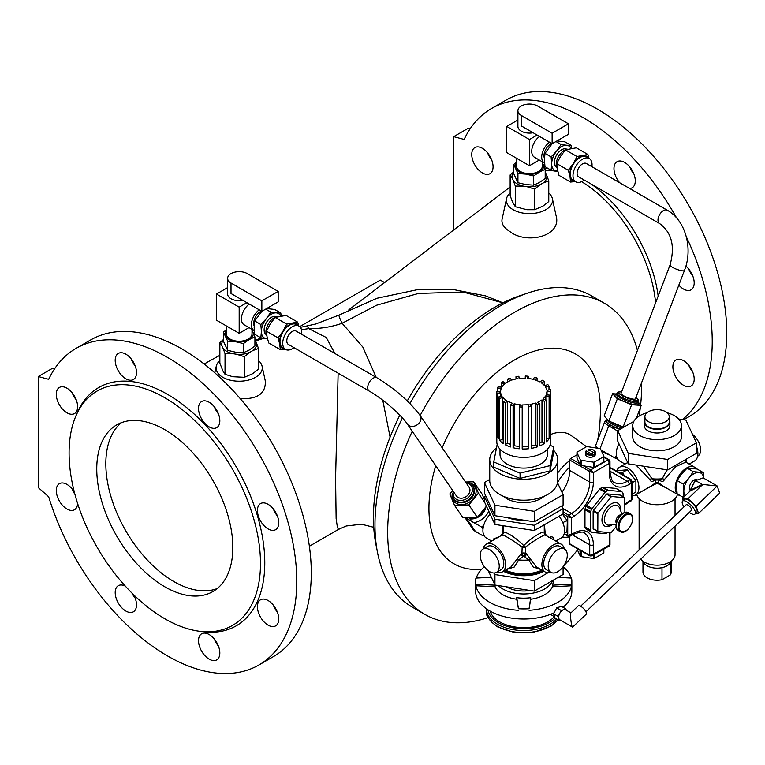 <?xml version="1.0" encoding="UTF-8"?>
<svg xmlns="http://www.w3.org/2000/svg" width="765" height="765" viewBox="0 0 765 765"><rect width="100%" height="100%" fill="white"/><g stroke="black" fill="none" stroke-linecap="round" stroke-linejoin="round"><path stroke-width="1.15" d="M629.853 167.009A15.071 8.702 -120 0 0 633.917 174.057M487.63 152.923A15.071 8.702 -120 0 0 491.694 159.971M688.758 365.249A15.071 8.702 -120 0 0 692.832 372.297M683.642 419.765L688.892 416.734A182.806 105.541 -120 0 0 688.892 205.651A182.806 105.541 -120 0 0 506.086 100.11L491.57 108.487A182.806 105.541 -120 0 0 464.135 139.45L453.712 136.658L453.712 229.949M470.159 128.797L468.218 128.281L453.712 136.658M688.758 269.05A15.071 8.702 -120 0 0 692.832 276.098M619.631 182.711A15.071 8.702 60 0 1 617.097 161.673A15.071 8.702 60 0 1 628.706 165.709A15.071 8.702 60 0 1 635.285 180.875A15.071 8.702 60 0 1 632.167 187.779A15.071 8.702 60 0 1 629.624 188.477M482.409 172.947A15.071 8.702 60 0 1 472.56 159.665A15.071 8.702 60 0 1 474.864 147.588A15.071 8.702 60 0 1 489.944 156.29A15.071 8.702 60 0 1 489.944 173.693A15.071 8.702 60 0 1 482.409 172.947M683.537 385.273A15.071 8.702 60 0 1 673.697 371.991A15.071 8.702 60 0 1 676.002 359.913A15.071 8.702 60 0 1 691.072 368.615A15.071 8.702 60 0 1 691.072 386.019A15.071 8.702 60 0 1 683.537 385.273M682.409 419.574A182.806 105.541 -120 0 0 686.339 236.854M676.604 217.958A182.806 105.541 -120 0 0 491.57 108.487M658.177 296.074A107.76 62.214 -120 0 0 591.144 184.04M548.036 168.434A107.76 62.214 -120 0 0 544.919 168.606M685.889 266.115A15.071 8.702 60 0 1 693.779 279.254A15.071 8.702 60 0 1 691.072 289.82A15.071 8.702 60 0 1 683.537 289.065A15.071 8.702 60 0 1 678.842 285.096M690.661 272.981A135.338 78.135 -120 0 0 690.106 270.858M633.028 171.991A135.338 78.135 -120 0 0 631.469 170.452M593.659 450.155A4.934 2.85 180 0 1 593.908 450.289A4.934 2.85 180 0 1 595.352 452.297L595.352 454.4A4.934 2.85 180 0 1 594.692 455.816A4.934 2.85 180 0 1 586.918 456.409A4.934 2.85 180 0 1 585.474 454.4L585.474 452.297A4.934 2.85 180 0 1 586.133 450.881L592.875 454.773A4.934 2.85 180 0 1 585.474 452.297M592.875 454.773L592.875 456.342A4.934 2.85 -0 0 0 594.692 455.299L592.406 453.98A4.294 2.477 -0 0 1 587.377 453.53A4.294 2.477 -0 0 1 586.602 450.623M587.941 451.398L588.419 449.581L594.214 452.928A4.294 2.477 -0 0 0 593.449 450.021A4.294 2.477 -0 0 0 588.419 449.581M595.352 452.297A4.934 2.85 180 0 1 594.692 453.722L594.692 455.299M594.692 453.722L594.214 452.928M258.493 360.573A23.093 13.33 180 0 1 262.089 366.215A23.093 13.33 180 0 1 239.177 381.209A23.093 13.33 180 0 1 216.266 366.215A23.093 13.33 180 0 1 219.861 360.573M376.782 548.457A171.905 99.249 -60 0 1 399.789 415.156M407.286 400.917A171.905 99.249 -60 0 1 523.327 294.63M510.14 192.981A23.093 13.33 0 0 0 506.545 198.623A23.093 13.33 0 0 0 513.124 209.715A23.093 13.33 0 0 0 539.602 212.259A23.093 13.33 0 0 0 552.368 198.623A23.093 13.33 0 0 0 548.773 192.981M557.886 171.695A107.76 62.214 -120 0 0 545.196 170.251M655.586 302.883A107.76 62.214 -120 0 0 581.572 181.659M506.545 198.623L502.089 219.096C501.314 223.217 503.389 227.033 508.323 230.523L510.045 231.661C526.856 244.752 562.046 236.165 556.107 215.807L552.368 198.623M334.936 353.526L326.272 337.48L308.687 328.606L301.477 329.734M263.925 338.293L255.51 340.884M219.861 355.371L209.648 360.87L219.861 355.314M502.911 302.844L462.997 292.01L418.436 293.444L376.533 305.235L342.098 323.26C331.417 327.018 320.277 328.797 308.687 328.606A21.812 3.433 -101.4 0 0 306.421 326.062L315.706 324.006L339.144 315.037A21.812 1.951 59.9 0 0 342.098 323.26L362.782 346.985L376.198 377.346M373.731 527.305L361.539 524.226L346.21 525.995L338.484 529.418L337.384 527.219L336.131 518.603L335.586 478.268L338.14 373.148M240.267 398.651C257.576 399.368 265.924 393.468 265.302 380.97L262.089 366.215M382.777 400.229L390.093 437.111M275.62 529.676A15.071 8.702 -120 0 0 275.62 512.273A15.071 8.702 -120 0 0 260.549 503.571A15.071 8.702 -120 0 0 260.549 520.975A15.071 8.702 -120 0 0 275.62 529.676L275.62 529.676M219.832 420.74A15.071 8.702 -120 0 0 213.253 405.574A15.071 8.702 -120 0 0 201.635 401.529A15.071 8.702 -120 0 0 201.635 418.943A15.071 8.702 -120 0 0 216.705 427.645A15.071 8.702 -120 0 0 219.832 420.74M133.397 362.132A15.071 8.702 -120 0 0 118.317 353.43A15.071 8.702 -120 0 0 118.317 370.834A15.071 8.702 -120 0 0 133.397 379.545A15.071 8.702 -120 0 0 133.397 362.132M66.947 388.19A15.071 8.702 -120 0 0 59.412 387.444A15.071 8.702 -120 0 0 59.412 404.848A15.071 8.702 -120 0 0 74.482 413.559A15.071 8.702 -120 0 0 76.796 401.472A15.071 8.702 -120 0 0 66.947 388.19M74.339 492.105A15.071 8.702 -120 0 0 66.947 484.398A15.071 8.702 -120 0 0 59.412 483.652A15.071 8.702 -120 0 0 59.412 501.056A15.071 8.702 -120 0 0 74.482 509.758A15.071 8.702 -120 0 0 77.59 503.427M125.364 586.162A15.071 8.702 -120 0 0 118.317 585.684A15.071 8.702 -120 0 0 115.199 592.588A15.071 8.702 -120 0 0 121.778 607.754A15.071 8.702 -120 0 0 133.397 611.79A15.071 8.702 -120 0 0 133.531 594.635M201.635 651.187A15.071 8.702 -120 0 0 216.705 659.899A15.071 8.702 -120 0 0 216.705 642.485A15.071 8.702 -120 0 0 201.635 633.783A15.071 8.702 -120 0 0 201.635 651.187M268.085 625.139A15.071 8.702 -120 0 0 275.62 625.885A15.071 8.702 -120 0 0 275.62 608.471A15.071 8.702 -120 0 0 260.549 599.77A15.071 8.702 -120 0 0 258.235 611.847A15.071 8.702 -120 0 0 268.085 625.139M198.938 631.182L202.218 631.632A137.566 79.426 -120 0 0 264.786 562.82A137.566 79.426 -120 0 0 185.159 406.397A137.566 79.426 -120 0 0 76.643 414.123L75.391 417.193A135.338 78.135 -120 0 0 97.117 547.3A135.338 78.135 -120 0 0 198.938 631.182A135.338 78.135 -120 0 0 260.492 563.489A135.338 78.135 -120 0 0 182.156 409.591A135.338 78.135 -120 0 0 75.391 417.193M48.683 496.801A182.806 105.541 -120 0 0 258.914 664.976A182.806 105.541 -120 0 0 258.914 453.894A182.806 105.541 -120 0 0 76.108 348.352A182.806 105.541 -120 0 0 48.683 379.316L38.25 376.523L38.25 487.544L48.683 496.801M258.914 664.976L273.43 656.6A182.806 105.541 -120 0 0 273.43 445.517A182.806 105.541 -120 0 0 90.624 339.966L76.108 348.352M54.707 368.663L52.766 368.137L38.25 376.523M277.37 515.964A15.071 8.702 60 0 1 273.306 508.907M218.465 413.922A15.071 8.702 60 0 1 214.391 406.875M135.147 365.823A15.071 8.702 60 0 1 131.083 358.775M76.242 399.837A15.071 8.702 60 0 1 72.168 392.789M74.894 494.228A15.071 8.702 60 0 1 72.168 488.988M135.147 598.077A15.071 8.702 60 0 1 131.972 593.095M218.465 646.176A15.071 8.702 60 0 1 216.151 642.81A15.071 8.702 60 0 1 214.391 639.129M277.37 612.163A15.071 8.702 60 0 1 273.306 605.115M232.828 547.51A96.218 55.549 -120 0 0 190.829 450.69A96.218 55.549 -120 0 0 116.682 424.91A96.218 55.549 -120 0 0 116.682 536.007A96.218 55.549 -120 0 0 212.899 591.555A96.218 55.549 -120 0 0 232.828 547.51M384.613 282.572L380.329 280.095L299.727 326.636M550.676 434.482A48.549 28.028 -60 0 1 571.235 435.562L586.535 446.722M481.644 569.256A121.233 69.988 -60 0 1 435.763 465.703M442.199 447.812A121.233 69.988 -60 0 1 537.967 350.141A121.233 69.988 -60 0 1 600.382 408.089A170.327 170.327 0 0 1 597.714 440.085M412.259 431.259A179.603 103.696 120 0 0 387.673 532.172A179.603 103.696 120 0 0 424.871 614.391A179.603 103.696 120 0 0 488.127 617.575M563.834 565.67A179.603 103.696 120 0 0 577.46 550.054M639.138 416.064A179.603 103.696 120 0 0 640.276 407.898M640.63 404.781A179.603 103.696 120 0 0 641.634 382.577M637.427 350.427A179.603 103.696 120 0 0 604.465 303.313A179.603 103.696 120 0 0 420.138 415.5A7.698 6.053 145.7 0 1 418.264 423.953A7.698 6.053 145.7 0 1 409.026 425.636A7.698 6.053 145.7 0 1 407.41 424.154L456.409 495.94A7.698 6.053 -34.3 0 0 466.181 496.6A7.698 6.053 -34.3 0 0 469.117 487.267L420.119 415.472C409.571 401.52 395.199 388.964 377.002 377.814A7.698 4.447 120 0 0 371.073 379.87A7.698 4.447 120 0 0 367.716 387.616A7.698 4.447 120 0 0 368.414 390.303A7.698 4.447 120 0 0 369.304 391.145L288.395 344.432A7.698 4.447 -60 0 1 286.799 340.903A7.698 4.447 -60 0 1 290.155 333.157A7.698 4.447 -60 0 1 296.093 331.092L377.002 377.814M402.409 417.948A179.603 103.696 120 0 0 374.974 524.838A179.603 103.696 120 0 0 412.172 607.056L424.871 614.391M604.465 303.313L591.766 295.978A179.603 103.696 120 0 0 409.964 403.547M569.772 460.52A44.896 25.924 120 0 0 557.733 472.866M577.078 173.311A7.698 4.447 -60 0 1 580.434 165.565A7.698 4.447 -60 0 1 586.363 163.509L667.281 210.222A7.698 4.447 120 0 0 658.694 216.533A7.698 4.447 120 0 0 657.986 220.033A7.698 4.447 120 0 0 659.583 223.552L578.675 176.839A7.698 4.447 -60 0 1 577.078 173.311M621.065 393.315A7.698 1.683 20.9 0 0 627.654 397.628A7.698 1.683 20.9 0 0 635.447 398.804L684.446 270.428A7.698 1.683 -159.1 0 1 679.97 270.332A7.698 1.683 -159.1 0 1 672.511 267.329A7.698 1.683 -159.1 0 1 670.064 264.939L621.065 393.315M482.983 549.05L487.525 546.43A13.474 7.774 60 0 1 500.989 554.204A13.474 7.774 60 0 1 500.989 569.762L496.456 572.373A13.474 7.774 60 0 1 486.071 568.768A13.474 7.774 60 0 1 480.2 555.208A13.474 7.774 60 0 1 482.983 549.05A13.474 7.774 60 0 1 496.456 556.824A13.474 7.774 60 0 1 496.456 572.373M483.174 548.935A16.036 9.257 60 0 1 486.234 544.202A16.036 9.257 60 0 1 498.598 548.505A16.036 9.257 60 0 1 505.598 564.637A16.036 9.257 60 0 1 502.27 571.981A16.036 9.257 60 0 1 496.638 572.268M551.02 572.373L546.487 569.762A13.474 7.774 -60 0 1 544.967 557.36A13.474 7.774 -60 0 1 559.951 546.43L564.494 549.05A13.474 7.774 -60 0 1 564.494 564.599A13.474 7.774 -60 0 1 551.02 572.373A13.474 7.774 -60 0 1 549.509 559.97A13.474 7.774 -60 0 1 564.494 549.05M550.838 572.268A16.036 9.257 -60 0 1 545.206 571.981A16.036 9.257 -60 0 1 541.993 562.772A16.036 9.257 -60 0 1 549.614 547.759A16.036 9.257 -60 0 1 561.233 544.202A16.036 9.257 -60 0 1 564.302 548.935M491.666 541.075L486.234 537.938A16.036 9.257 -60 0 1 483.011 528.864A16.036 9.257 -60 0 1 483.872 524.8A16.036 9.257 -60 0 1 490.174 514.195M540.903 569.495L533.205 567.008L528.825 559.942A29.51 17.031 180 0 1 518.641 559.942L514.271 567.018L506.573 569.495M542.031 570.145A29.51 17.031 180 0 1 505.445 570.145M559.072 516.222A16.036 9.257 60 0 1 564.56 530.594A16.036 9.257 60 0 1 561.233 537.938L555.811 541.075M544.441 524.666L545.235 533.884L547.004 535.988M548.868 537.728C551.364 536.313 552.923 536.619 553.535 538.646L553.487 539.736M502.27 571.981L511.068 566.903L521.07 553.774A2.563 1.482 -120 0 0 522.868 556.614A26.938 15.558 -0 0 0 524.608 556.614A2.563 1.482 120 0 0 526.406 553.774L536.399 566.903L545.206 571.981M521.07 553.774L521.94 553.267L522.141 547.214C513.162 540.147 499.191 532.086 502.242 535.72M486.234 544.202L502.299 534.936L503.207 533.798C500.759 528.347 515.562 536.887 523.738 545.646C531.885 536.915 546.717 528.347 544.259 533.798L545.177 534.936L561.233 544.202M545.235 535.72C548.276 532.096 534.257 540.186 525.326 547.214L525.536 553.267L526.406 553.774M493.989 539.736L493.941 538.646L498.005 537.413M500.473 535.988L502.242 533.884L502.777 525.66M531.073 560.076A2.563 1.52 -11.8 0 0 528.825 559.942L523.738 556.117A2.563 1.482 -120 0 1 521.94 553.267A2.563 1.052 180 0 1 525.536 553.267A2.563 1.482 120 0 1 523.738 556.117L518.641 559.942A2.563 1.52 11.8 0 0 516.404 560.076M522.141 547.214L525.326 547.214A2.563 1.176 -136.6 0 0 523.738 545.646A2.563 1.176 136.6 0 0 522.141 547.214M544.852 534.697A2.563 1.176 136.6 0 1 545.235 533.884L544.288 533.807M503.188 533.807L502.242 533.884A2.563 1.176 -136.6 0 1 502.624 534.697M493.941 538.646A2.563 1.807 177.7 0 1 494.592 539.382M552.885 539.382A2.563 1.807 -177.7 0 1 553.535 538.646M544.03 571.302A30.791 17.777 180 0 1 503.447 571.302M542.94 570.68A30.791 17.777 180 0 1 504.527 570.68M697.651 456.217L697.833 456.112A13.474 7.774 -120 0 0 700.625 449.944A13.474 7.774 -120 0 0 692.507 434.386M632.712 425.589L632.712 436.748A24.375 14.076 -0 0 0 639.846 446.693A24.375 14.076 -0 0 0 666.411 449.744A24.375 14.076 -0 0 0 681.462 436.748L681.462 425.589A24.375 14.076 180 0 1 657.087 439.665A24.375 14.076 180 0 1 632.712 425.589A24.375 14.076 180 0 1 639.846 415.644A24.375 14.076 180 0 1 646.932 412.804M633.831 421.362L617.738 430.657L628.275 453.377L667.625 459.469L696.427 442.83L685.889 420.119L678.612 418.991M617.738 430.657L617.738 441.137L628.275 463.848L667.625 469.94L696.427 453.31L696.427 442.83M667.625 469.94L667.625 459.469M628.275 463.848L628.275 453.377M669.27 419.612A12.833 7.411 180 0 1 669.91 421.926A12.833 7.411 180 0 1 657.087 429.328A12.833 7.411 180 0 1 644.254 421.926A12.833 7.411 180 0 1 644.895 419.612M644.895 416.686L644.895 421.926A12.183 7.038 -0 0 0 657.087 428.964A12.183 7.038 -0 0 0 669.27 421.926L669.27 416.686A12.183 7.038 -0 0 0 661.744 410.183A12.183 7.038 -0 0 0 648.462 411.713A12.183 7.038 -0 0 0 644.895 416.686A12.183 7.038 -0 0 0 657.087 423.724A12.183 7.038 -0 0 0 669.27 416.686M667.243 412.804A24.375 14.076 180 0 1 681.462 425.589M669.91 421.926L669.91 425.589A12.833 7.411 180 0 1 657.087 433A12.833 7.411 180 0 1 644.254 425.589L644.254 421.926M640.754 559.11A17.958 10.366 -0 0 0 640.821 559.196L644.302 563.489A14.114 8.147 -0 0 0 662.002 567.668L662.002 579.717L670.312 574.917L670.312 562.935M662.002 567.668A14.114 8.147 -0 0 0 667.061 565.794A14.114 8.147 -0 0 0 669.863 563.489L673.343 559.196A17.958 10.366 -0 0 0 675.046 554.797L675.046 526.138M640.821 559.196A17.958 10.366 -0 0 0 669.786 562.122A17.958 10.366 -0 0 0 673.343 559.196M642.973 561.845L642.973 572.077A14.114 8.147 -0 0 0 662.002 579.717M670.312 574.917A14.114 8.147 -0 0 0 671.192 572.077L671.192 561.845M620.119 429.28A12.833 2.802 -159.1 0 1 613.941 427.042C612.841 427.654 613.616 428.716 616.284 430.217L617.738 431.058M600.946 449.906L609.887 455.07L604.12 452.775A12.833 2.802 -159.1 0 0 609.103 454.639M609.887 455.07L615.242 458.168L616.361 455.242A16.036 9.257 120 0 0 617.212 458.311L615.242 458.168M636.356 418.187L641.223 405.421L631.651 404.704L617.336 398.842L612.602 393.707L616.676 394.013M624.087 426.994L623.169 426.927L631.651 404.704M638.259 402.208L641.223 405.421M623.169 426.927L608.854 421.066L604.12 415.93L612.602 393.707M608.854 421.066L617.336 398.842M563.088 566.75L563.088 574.496L534.286 591.125L494.936 585.043L488.309 570.776M548.008 572.727L534.286 580.654L534.286 591.125M534.286 580.654L494.936 574.563L494.936 585.043M494.936 574.563L494.209 573.004M563.011 607.286A48.109 27.779 180 0 0 571.847 591.249L571.847 581.132A48.109 27.779 -0 0 0 571.551 578.072L558.077 577.384M570.853 612.966C569.696 615.318 572.038 629.021 572.574 627.157L586.143 614.276A5.776 2.113 -133.9 0 0 583.666 608.653A5.776 2.113 -133.9 0 0 578.139 605.957L570.853 612.966M570.939 612.88L565.631 609.81A5.776 3.337 120 0 0 563.566 609.724A5.776 3.337 120 0 0 559.693 613.444A5.776 3.337 120 0 0 558.871 618.541A5.776 3.337 120 0 0 559.856 619.813L572.574 627.157M566.31 610.202L565.87 608.93L561.338 606.32L556.719 607.888L553.592 613.769L555.074 618.072L559.617 620.692L560.726 620.31M565.87 608.93L561.252 610.508L558.125 616.38L559.617 620.692M558.125 616.38L553.592 613.769M561.252 610.508L556.719 607.888M585.942 611.799L691.474 510.341A3.844 1.406 -133.9 0 0 689.82 506.593A3.844 1.406 -133.9 0 0 686.138 504.795L580.606 606.253M685.077 495.902A14.114 8.147 -60 0 1 683.843 491.053L683.279 484.082L688.835 478.202L693.262 471.67L703.236 472.56L697.106 469.022L687.123 468.123L681.577 474.004L677.149 480.535L676.585 486.865L677.149 493.846L683.279 497.384L683.843 491.053A14.114 8.147 -60 0 1 688.835 478.202A14.114 8.147 -60 0 1 698.808 472.435A14.114 8.147 -60 0 1 703.733 478.211M703.236 472.56L703.781 478.24M687.123 468.123L693.262 471.67M677.149 480.535L683.279 484.082M702.232 484.408L695.423 480.477L690.212 490.269L702.232 484.408L717.178 485.976L696.093 506.248L698.569 513.43L719.664 493.148L717.178 485.976L703.121 477.857L694.85 480.908L690.212 490.269A1.281 0.536 -116 0 1 690.231 490.948L689.523 491.627L690.212 490.269A6.225 3.595 -60 0 1 690.996 483.031A6.225 3.595 -60 0 1 696.934 479.904L696.991 479.942M689.332 512.397A8.979 3.28 -133.9 0 0 695.031 514.042A8.979 3.28 -133.9 0 0 695.156 511.23A8.979 3.28 -133.9 0 0 688.997 503.294A8.979 3.28 -133.9 0 0 682.581 501.094A8.979 3.28 -133.9 0 0 684.006 506.851M695.031 514.042L696.752 512.387A8.979 3.28 -133.9 0 0 696.877 509.576A8.979 3.28 -133.9 0 0 690.719 501.639A8.979 3.28 -133.9 0 0 684.302 499.44L682.581 501.094M702.557 484.656L688.051 498.732L696.093 506.248M689.523 491.627L682.485 498.398L688.051 498.732M683.212 500.492L682.485 498.398M698.569 513.43L695.844 513.258M490.183 611.149A33.995 19.632 -0 0 0 518.785 627.424A33.995 19.632 -0 0 0 554.3 616.6M491.34 577.288L475.926 578.072A48.109 27.779 -0 0 0 475.629 581.132L475.629 591.249A48.109 27.779 180 0 0 502.691 616.217A48.109 27.779 180 0 0 553.43 613.1L554.635 616.791L550.408 614.362M475.629 581.132A48.109 27.779 -0 0 0 475.926 584.202L495.07 585.177A29.51 17.031 180 0 1 495.022 585.053M475.926 584.202L475.926 585.78L495.07 586.745A29.51 17.031 -0 0 0 516.748 599.253L518.421 608.739A48.109 27.779 -0 0 0 529.055 608.739L530.728 597.685A29.51 17.031 180 0 1 516.748 597.685L518.421 608.739M495.07 585.177L495.07 586.745M553.248 580.176L553.248 581.132A29.51 17.031 180 0 1 552.406 585.177L571.551 584.202A48.109 27.779 -0 0 0 571.847 581.132M552.406 585.177L552.406 586.745L571.551 585.78L571.551 584.202M516.748 597.685L516.748 599.253M529.055 608.739L530.728 599.253A29.51 17.031 -0 0 0 552.406 586.745M530.728 597.685L530.728 599.253M498.283 585.56A29.51 17.031 -0 0 0 528.376 593.774A29.51 17.031 -0 0 0 552.569 580.568M530.26 590.504A24.375 14.076 180 0 1 506.344 586.803M571.159 578.044A48.109 27.779 -0 0 0 563.097 566.731M529.055 610.307A48.109 27.779 -0 0 0 571.551 585.78M475.926 585.78A48.109 27.779 -0 0 0 518.421 610.307M484.379 566.731A48.109 27.779 -0 0 0 476.308 578.044M582.452 551.575L581.18 551.383L581.18 556.614A1.281 0.736 180 0 1 580.272 556.098L577.011 549.069A1.281 0.736 180 0 1 576.963 548.878A1.281 0.736 180 0 1 577.011 548.687M580.272 556.098L579.927 550.121M580.272 550.857A1.281 0.736 -0 0 0 581.18 551.383M603.815 552.454A1.281 0.736 180 0 1 603.853 552.646A1.281 0.736 180 0 1 603.48 553.162L594.577 558.307A1.281 0.736 180 0 1 593.334 558.498L581.18 556.614M581.18 460.253L581.18 465.493L593.334 467.367L593.334 462.137A1.281 0.736 -0 0 0 594.577 461.945L603.48 456.801A1.281 0.736 -0 0 0 603.853 456.275A1.281 0.736 -0 0 0 603.815 456.083L600.554 449.065A1.281 0.736 -0 0 0 599.645 448.539L587.482 446.655A1.281 0.736 -0 0 0 586.248 446.846L577.346 451.991A1.281 0.736 -0 0 0 576.963 452.517A1.281 0.736 -0 0 0 577.011 452.708L580.272 459.727A1.281 0.736 -0 0 0 581.18 460.253L593.334 462.137M581.18 465.493A1.281 0.736 180 0 1 580.272 464.967L580.272 459.727M577.011 452.708L577.011 457.939L580.272 464.967M594.577 461.945L594.577 467.176L603.48 462.041L603.48 456.801M594.577 467.176A1.281 0.736 180 0 1 593.334 467.367M603.815 461.324A1.281 0.736 180 0 1 603.853 461.515A1.281 0.736 180 0 1 603.48 462.041M564.274 533.368L566.961 531.818L567.276 522.61L566.961 520.324L562.849 522.696M566.961 520.324L562.524 514.223M624.603 475.801L624.02 475.065A12.833 7.411 -120 0 0 620.3 472.923L619.717 472.98M617.106 471.47L618.665 470.571L627.281 469.796L622.481 472.569L624.02 475.065M620.3 472.923L622.481 472.569M631.986 494.276L635.897 492.01L635.897 480.525L627.281 469.796M631.986 482.782L635.897 480.525M624.881 512.54L624.747 497.709L611.503 496.504L597.895 513.124L597.8 531.541L611.044 532.746L616.141 526.712M624.651 497.68L620.281 495.156M597.733 531.474L593.133 528.634L597.666 531.245M597.666 513.707L593.133 511.097L593.363 510.504L597.895 513.124M611.044 496.762L606.511 494.142L611.503 496.504M620.119 495.06L606.97 493.884M593.133 511.097L593.133 528.634M606.511 494.142L593.363 510.504M623.064 496.734L623.064 493.941A2.563 1.482 120 0 0 622.863 493.1A25.656 14.812 120 0 0 622.002 491.866A2.563 1.482 120 0 0 621.754 491.656A2.563 1.482 120 0 0 621.381 491.541L608.424 490.384A2.563 1.482 120 0 0 607.601 490.585A25.656 14.812 120 0 0 605.87 491.579A2.563 1.482 120 0 0 605.048 492.335L592.1 508.448A2.563 1.482 120 0 0 591.479 509.49A25.656 14.812 120 0 0 590.609 511.718A2.563 1.482 120 0 0 590.408 512.799L590.408 530.069A2.563 1.482 120 0 0 590.609 530.91A25.656 14.812 120 0 0 591.479 532.144A2.563 1.482 120 0 0 591.718 532.354A2.563 1.482 120 0 0 592.1 532.469L605.048 533.626A2.563 1.482 120 0 0 605.87 533.435A25.656 14.812 120 0 0 607.592 532.44M607.601 490.585L602.16 487.439A2.563 1.482 -60 0 1 602.983 487.248L615.94 488.405A2.563 1.482 -60 0 1 616.313 488.519L621.754 491.656M591.479 509.49L586.038 506.344A2.563 1.482 -60 0 1 586.65 505.311L599.607 489.189A2.563 1.482 -60 0 1 600.429 488.433L605.87 491.579M590.609 530.91L585.168 527.774A2.563 1.482 -60 0 1 584.967 526.932L584.967 509.653A2.563 1.482 -60 0 1 585.168 508.572L590.609 511.718M586.583 529.313A2.563 1.482 -60 0 1 586.277 529.208A2.563 1.482 -60 0 1 586.038 528.998L591.479 532.144M585.168 527.774A25.656 14.812 120 0 0 586.038 528.998M602.16 487.439A25.656 14.812 120 0 0 600.429 488.433M586.038 506.344A25.656 14.812 120 0 0 585.168 508.572M563.088 511.938L568.644 515.151L571.359 517.762L567.735 516.719L562.973 513.965M564.226 533.549L567.735 535.577L567.735 516.719A1.281 0.736 120 0 1 568.644 515.151L571.589 513.449A2.563 1.482 60 0 1 573.406 516.585L571.359 517.762L571.359 534.525L570.193 536.074L568.003 536.16A1.281 0.736 120 0 1 567.735 535.577L573.406 533.348A2.563 1.482 60 0 1 572.87 534.525C579.985 531.818 583.838 531.35 584.412 533.129A25.656 14.812 120 0 1 589.729 544.871L589.729 555.342L593.363 554.3L592.187 555.839L589.997 555.935A1.281 0.736 120 0 1 589.729 555.342L569.772 543.819A1.281 0.736 -60 0 0 570.04 544.412L589.997 555.935M573.406 533.348A28.219 16.294 -60 0 1 593.363 544.871L593.363 554.3L609.236 545.129L609.982 544.823L609.342 545.933L609.236 535.701A2.563 1.482 -0 0 0 609.982 534.659L610.068 532.66M624.881 504.173A28.219 16.294 -60 0 1 629.193 501.142L631.986 499.65L631.345 500.769L631.23 499.956L631.23 483.203L630.322 479.531L610.365 468.017A1.281 0.736 -60 0 1 611.006 467.951L630.962 479.473A1.281 0.736 120 0 0 630.322 479.531L627.377 481.233A2.563 1.482 60 0 1 629.193 484.379A28.219 16.294 -60 0 1 609.236 472.856L609.236 463.427L608.328 459.765L603.853 457.183M630.962 479.473L631.986 481.415L631.23 483.203L629.193 484.379M603.853 456.753L608.969 459.698L609.982 461.639L609.236 463.427L593.363 472.598L589.729 471.546L569.772 460.023A1.281 0.736 -60 0 1 570.68 458.455L579.65 463.628M583.485 465.847L590.637 469.978L593.363 472.598L593.363 482.026A28.219 16.294 -60 0 1 573.406 516.585M569.772 536.265L569.772 536.81A44.896 25.924 -60 0 1 562.39 537.049M557.57 482.486A44.896 25.924 -60 0 1 569.772 467.033L569.772 470.504A25.656 14.812 -60 0 1 561.95 492.239M569.772 460.023L569.772 467.033M569.772 536.81L569.772 543.819M576.963 454.831L570.68 458.455M686.807 458.866L686.587 459.641M696.389 468.897A16.036 9.257 120 0 0 694.582 467.214L685.784 462.137L675.629 466.717L664.412 479.483C663.599 481.625 662.041 481.931 659.755 480.401A2.563 1.482 120 0 0 659.669 480.038M643.451 466.201L651.99 478.766L653.75 479.999L660.424 479.999L662.174 478.766L667.032 469.844M664.412 479.483A2.563 1.396 11.4 0 0 662.174 478.766A29.51 17.031 -0 0 1 651.99 478.766A2.563 1.396 -11.4 0 0 649.753 479.483L636.002 465.043M685.105 459.841L685.918 462.213M654.505 480.038A2.563 1.482 -120 0 0 654.419 480.401C652.134 481.931 650.575 481.625 649.753 479.483M658.885 479.894L658.675 482.772L662.49 485.727L678.545 494.993A16.036 9.257 120 0 0 680.228 495.624M667.692 488.73L657.087 483.212L646.473 488.73M616.695 471.23A16.036 9.257 60 0 1 619.583 467.214A16.036 9.257 60 0 1 632.655 472.301A16.036 9.257 60 0 1 638.832 489.399A16.036 9.257 60 0 1 635.619 494.993L651.684 485.718L655.49 482.772A2.563 2.448 -0 0 1 658.675 482.772A2.563 1.176 -43.4 0 0 657.087 483.212A2.563 1.176 -136.6 0 0 655.49 482.772L655.289 479.894M694.582 467.214A16.036 9.257 120 0 0 681.51 472.301A16.036 9.257 120 0 0 675.332 489.399A16.036 9.257 120 0 0 677.149 493.836A16.036 9.257 120 0 0 678.545 494.993M618.914 443.671A16.036 9.257 120 0 0 616.361 455.242M617.212 458.311A16.036 9.257 120 0 0 619.583 460.951L625.015 464.087M635.619 494.993A16.036 9.257 60 0 1 631.986 495.71M636.719 494.362A20.521 11.848 -0 0 0 650.422 504.097A20.521 11.848 -0 0 0 671.594 501.266A20.521 11.848 -0 0 0 677.455 494.362M696.427 446.311A16.036 9.257 60 0 1 697.795 455.357A16.036 9.257 60 0 1 694.582 460.951L689.16 464.087M507.319 517.618A30.791 17.777 -0 0 0 524.933 520.343M561.797 505.894L563.088 508.668L534.286 525.297L494.936 519.206L484.388 496.495L485.67 495.749M484.388 496.495L484.388 501.725L494.936 524.446L534.286 530.537L563.088 513.898L563.088 508.668M534.286 530.537L534.286 525.297M494.936 524.446L494.936 519.206M489.743 479.416L484.388 482.505L484.388 492.985L494.936 515.696L534.286 521.787L563.088 505.158L563.088 494.678L557.532 482.715M500.004 449.189L500.004 454.391A23.734 13.703 -0 0 0 506.956 464.087A23.734 13.703 -0 0 0 532.823 467.052A23.734 13.703 -0 0 0 547.472 454.391L547.472 449.189M496.801 433.344A26.938 15.558 -0 0 0 496.801 433.449L496.801 441.826A26.938 15.558 -0 0 0 507.731 454.334A26.938 15.558 -0 0 0 535.873 455.711A26.938 15.558 -0 0 0 550.676 441.826L550.676 433.449A26.938 15.558 -0 0 0 550.676 433.344L550.676 391.441A26.938 15.558 -0 0 0 550.494 389.729L546.937 390.226L545.435 386.621L548.993 386.124A26.938 15.558 -0 0 0 547.797 384.556L544.756 385.723L541.209 382.634L544.259 381.467A26.938 15.558 -0 0 0 542.203 380.224L540.033 381.926L534.878 379.727L537.049 378.025A26.938 15.558 -0 0 0 534.391 377.26L533.348 379.287L527.2 378.235L528.232 376.217A26.938 15.558 -0 0 0 525.278 376.017L525.278 378.139M544.259 385.292L544.259 381.467M548.993 389.94L548.993 386.124M519.244 446.578L514.128 445.708L513.086 447.735A26.938 15.558 -0 0 0 519.244 448.778L519.244 406.884A26.938 15.558 -0 0 0 522.199 407.076L522.199 448.978A26.938 15.558 -0 0 0 528.596 448.749L528.596 406.846A26.938 15.558 -0 0 0 531.484 406.445L531.484 448.338A26.938 15.558 -0 0 0 537.365 446.865L537.365 404.962A26.938 15.558 -0 0 0 539.841 404.016L539.841 445.918A26.938 15.558 -0 0 0 544.489 443.365L544.489 401.462A26.938 15.558 -0 0 0 546.258 400.085L546.258 441.979A26.938 15.558 -0 0 0 549.117 438.67L549.117 396.767A26.938 15.558 -0 0 0 549.959 395.123L549.959 437.016A26.938 15.558 -0 0 0 550.676 433.449M513.086 447.735L513.086 405.832A26.938 15.558 -0 0 1 510.427 405.068L512.598 403.375L507.444 401.176L505.263 402.868L505.263 444.771A26.938 15.558 -0 0 0 510.427 446.97L510.427 405.068M503.217 439.703L502.72 439.273L499.679 440.439A26.938 15.558 -0 0 0 503.217 443.528L503.217 401.625A26.938 15.558 -0 0 0 505.263 402.868M499.679 440.439L499.679 398.536A26.938 15.558 -0 0 1 498.484 396.968L502.041 396.471L500.54 392.875L496.982 393.363L496.982 435.266A26.938 15.558 -0 0 0 498.484 438.861L498.484 396.968M496.801 433.449A26.938 15.558 -0 0 0 496.801 433.554L496.801 391.651A26.938 15.558 -0 0 0 496.982 393.363M497.518 391.699L497.518 387.979A26.938 15.558 -0 0 1 498.359 386.325L501.63 387.272L504.489 383.954L501.218 383.016L501.218 387.147M507.635 381.993L507.635 379.077L510.15 380.607L505.502 383.16L502.978 381.63A26.938 15.558 -0 0 0 501.218 383.016M515.993 378.952L515.993 376.648L517.446 378.589L511.575 380.071L510.112 378.13A26.938 15.558 -0 0 0 507.635 379.077M525.278 376.017L525.507 378.13L519.1 378.359L518.88 376.246A26.938 15.558 -0 0 0 515.993 376.648M528.232 378.417L528.232 376.217M537.049 380.654L537.049 378.025M496.801 391.651L500.434 391.89L501.152 388.209L497.518 387.979M503.217 401.625L506.267 400.458L502.72 397.37L499.679 398.536M519.244 406.884L520.277 404.857L514.128 403.815L513.086 405.832M528.596 406.846L528.366 404.742L521.969 404.972L522.199 407.076M537.365 404.962L535.902 403.031L530.03 404.513L531.484 406.445M544.489 401.462L541.974 399.932L537.326 402.486L539.841 404.016M549.117 396.767L545.837 395.83L542.987 399.139L546.258 400.085M550.676 391.441L547.042 391.202L546.325 394.883L549.959 395.123M547.042 394.931L547.042 391.202M550.676 433.344L549.959 433.296M545.837 399.961L545.837 395.83M549.117 438.67L546.258 437.848M544.489 443.365L541.974 441.835L539.841 443.002M541.974 441.835L541.974 399.932M537.365 446.865L535.902 444.924L531.484 446.043M535.902 444.924L535.902 403.031M528.596 448.749L528.366 446.636L522.199 446.856M528.366 446.636L528.366 404.742M514.128 445.708L514.128 403.815M510.427 444.341L507.444 443.069L505.263 444.771M507.444 443.069L507.444 401.176M502.72 439.273L502.72 397.37M498.484 435.055L496.982 435.266M500.54 396.681L500.54 392.875M497.173 444.427L493.75 461.945L520.066 473.162L550.054 465.617L553.726 446.846L550.016 445.268M496.504 447.888A33.995 19.632 -0 0 0 489.743 459.631L489.743 480.583A33.995 19.632 -0 0 0 510.724 498.713A33.995 19.632 -0 0 0 547.778 494.458A33.995 19.632 -0 0 0 557.733 480.583L557.733 459.631A33.995 19.632 -0 0 0 553.726 450.384M544.173 496.265A24.375 14.076 180 0 1 540.97 498.541A24.375 14.076 180 0 1 506.506 498.541A24.375 14.076 180 0 1 503.303 496.265M489.743 459.631A33.995 19.632 -0 0 0 503.542 475.419A33.995 19.632 -0 0 0 547.778 473.506A33.995 19.632 -0 0 0 557.733 459.631M493.75 461.945L493.75 467.176L520.066 478.402L550.054 470.848L553.726 452.086L553.726 446.846M520.066 473.162L520.066 478.402M550.054 465.617L550.054 470.848M484.388 482.505L494.936 505.225L534.286 511.316L563.088 494.678M534.286 521.787L534.286 511.316M494.936 515.696L494.936 505.225M483.011 528.864L481.893 527.228L483.872 524.8M465.531 482.007L473.678 481.787L482.16 494.209L484.388 499.574M486.444 506.153L477.322 517.379L463.007 517.771L454.525 505.34L449.791 493.951L452.651 490.442M473.678 481.787L478.412 493.176L468.84 504.948L454.525 505.34M477.322 517.379L468.84 504.948M484.675 502.347L478.412 493.176M485.861 506.879A12.833 10.088 145.7 0 1 470.771 518.976C470.207 520.296 471.288 521.52 474.013 522.667L481.893 527.228M488.768 511.163A16.677 13.12 145.7 0 1 474.013 522.667L466.478 518.326L475.4 531.407A1.281 0.736 120 0 0 475.553 531.541L472.703 528.921A12.833 10.088 -34.3 0 0 475.4 531.407L480.86 534.553M584.202 180.033A13.474 7.774 -60 0 1 575.787 181.84A13.474 7.774 -60 0 1 574.429 169.036A13.474 7.774 -60 0 1 585.579 157.992A13.474 7.774 -60 0 1 589.251 158.508A13.474 7.774 -60 0 1 591.89 166.694M549.5 142.204A12.833 7.411 120 0 0 541.697 157.083A12.833 7.411 120 0 0 544.355 162.955A12.833 7.411 120 0 0 544.565 163.069M517.905 120.019L506.774 126.445L529.457 139.536L537.164 135.08M517.905 110.734A11.542 6.665 0 0 0 521.29 115.448L552.129 133.253L568.462 123.825L537.613 106.019A11.542 6.665 0 0 0 525.039 104.576A11.542 6.665 0 0 0 517.905 110.734L517.905 126.445A11.542 6.665 0 0 0 533.138 132.756M529.457 139.536L529.457 165.718L539.306 160.038M539.516 136.447A12.833 7.411 120 0 0 531.723 151.317A12.833 7.411 120 0 0 534.381 157.188L544.355 162.955M506.774 126.445L506.774 152.627L529.457 165.718M521.29 115.448L521.29 125.919L552.129 143.724L568.462 134.296L568.462 123.825M552.129 133.253L552.129 143.724L544.986 153.373L544.422 159.694L544.986 166.674L551.116 170.213L551.68 163.892A14.114 8.147 -60 0 1 556.662 151.03A14.114 8.147 -60 0 1 566.645 145.264L571.073 145.388L571.426 148.314M513.717 172.393A17.432 10.06 0 0 0 512.206 178.197L513.239 180.416A17.432 10.06 0 0 0 523.05 186.077L526.884 186.67A17.432 10.06 0 0 0 540.291 184.604L543.102 182.978A17.432 10.06 0 0 0 546.698 175.242L545.665 173.024A17.432 10.06 0 0 0 545.196 172.393M526.884 186.67L534.63 189.079L534.63 209.706L543.102 206.024L548.773 201.539L548.773 180.913L546.698 175.242M513.239 180.416L515.314 186.096L515.314 206.722L526.884 209.715L534.63 209.706M513.717 171.934L510.14 174.936L510.14 195.563L512.206 201.243L515.314 206.722M545.665 173.024L545.196 172.144M543.102 182.978L548.773 180.913M534.63 189.079L540.291 184.604M515.314 186.096L523.05 186.077M510.14 174.936L512.206 178.197M516.624 162.849A14.114 8.147 0 0 0 515.82 168.357A14.114 8.147 0 0 0 525.804 174.114A14.114 8.147 0 0 0 539.43 172.01A14.114 8.147 0 0 0 543.083 164.14A14.114 8.147 0 0 0 542.28 162.849M516.624 158.317L516.624 166.244A12.833 7.411 0 0 0 529.457 173.655A12.833 7.411 0 0 0 542.28 166.244L542.28 161.759M542.28 162.505L545.196 169.333L539.43 172.01L533.674 175.979L525.804 174.114L517.934 173.55L513.717 164.456L516.624 162.295M513.717 164.456L513.717 173.636L517.934 182.72L525.804 184.585L533.674 185.159L539.43 182.481L545.196 178.503L545.196 169.333M533.674 185.159L533.674 175.979M517.934 182.72L517.934 173.55M588.639 158.154A14.114 8.147 120 0 0 583.006 155.84A14.114 8.147 120 0 0 573.224 163.729L568.328 170.299L570.011 176.495L570.566 182.051L558.995 175.367L557.312 169.161L556.748 163.614L560.525 156.404L565.412 149.844L576.322 147.827L587.903 154.501L576.992 156.519L573.224 163.729A14.114 8.147 120 0 0 570.011 176.495A14.114 8.147 120 0 0 575.165 181.477M589.069 158.403L587.903 154.501M570.566 182.051L575.328 181.573M575.787 181.84L573.062 180.263A13.474 7.774 -60 0 1 571.713 167.459A13.474 7.774 -60 0 1 582.863 156.423A13.474 7.774 -60 0 1 586.535 156.94L589.251 158.508M556.748 163.614L568.328 170.299M565.412 149.844L576.992 156.519M567.362 149.204A11.542 6.665 120 0 0 556.212 164.408A11.542 6.665 120 0 0 557.149 168.262M566.865 149.28L566.788 149.242A10.261 5.929 120 0 0 558.88 151.986A10.261 5.929 120 0 0 554.395 162.314A10.261 5.929 120 0 0 556.528 167.019L556.604 167.057M544.441 158.393A9.62 5.556 -60 0 1 551.747 143.504M557.704 170.987A14.114 8.147 -60 0 1 556.662 170.987A14.114 8.147 -60 0 1 551.68 163.892L551.116 156.911L556.662 151.03L561.089 144.499L566.645 145.264A14.114 8.147 -60 0 1 570.881 148.41M557.723 171.064L551.116 170.213M571.073 145.388L564.943 141.85L556.958 140.942M555.945 141.525L561.089 144.499M544.986 153.373L551.116 156.911M293.923 347.616A13.474 7.774 -60 0 1 285.508 349.423A13.474 7.774 -60 0 1 284.159 336.619A13.474 7.774 -60 0 1 295.309 325.584A13.474 7.774 -60 0 1 298.981 326.1A13.474 7.774 -60 0 1 301.62 334.286M259.22 309.796A12.833 7.411 120 0 0 251.417 324.666A12.833 7.411 120 0 0 254.076 330.537A12.833 7.411 120 0 0 254.286 330.652M227.626 287.602L216.495 294.028L239.177 307.128L246.885 302.672M227.626 278.317A11.542 6.665 0 0 0 231.011 283.031L261.85 300.836L278.183 291.417L247.344 273.602A11.542 6.665 0 0 0 234.759 272.158A11.542 6.665 0 0 0 227.626 278.317L227.626 294.028A11.542 6.665 0 0 0 242.859 300.349M239.177 307.128L239.177 333.31L249.027 327.621M249.247 304.03A12.833 7.411 120 0 0 241.444 318.909A12.833 7.411 120 0 0 244.102 324.781L254.076 330.537M216.495 294.028L216.495 320.219L239.177 333.31M231.011 283.031L231.011 293.511L261.85 311.317L278.183 301.888L278.183 291.417M261.85 300.836L261.85 311.317L254.707 320.956L254.143 327.286L254.707 334.267L260.836 337.805L261.401 331.474A14.114 8.147 -60 0 1 266.392 318.623A14.114 8.147 -60 0 1 276.366 312.856L280.793 312.981L281.147 315.907M223.437 339.985A17.432 10.06 0 0 0 221.936 345.79L222.959 348.008A17.432 10.06 0 0 0 232.78 353.669L236.615 354.262A17.432 10.06 0 0 0 250.021 352.187L252.823 350.571A17.432 10.06 0 0 0 256.418 342.825L255.386 340.616A17.432 10.06 0 0 0 254.917 339.985M236.615 354.262L244.351 356.672L244.351 377.298L252.823 373.616L258.493 369.132L258.493 348.505L256.418 342.825M222.959 348.008L225.034 353.679L225.034 374.305L232.78 376.715L244.351 377.298M223.437 339.526L219.861 342.529L219.861 363.155L222.959 371.044L225.034 374.305M255.386 340.616L254.917 339.736M252.823 350.571L258.493 348.505M244.351 356.672L250.021 352.187M225.034 353.679L232.78 353.669M219.861 342.529L221.936 345.79M226.344 330.442A14.114 8.147 0 0 0 225.541 335.94A14.114 8.147 0 0 0 235.524 341.706A14.114 8.147 0 0 0 249.151 339.593A14.114 8.147 0 0 0 252.804 331.723A14.114 8.147 0 0 0 252.001 330.442M226.344 325.9L226.344 333.836A12.833 7.411 0 0 0 239.177 341.238A12.833 7.411 0 0 0 252.001 333.836L252.001 329.342M252.001 330.098L254.917 336.916L249.151 339.593L243.394 343.571L235.524 341.706L227.654 341.133L223.437 332.048L226.344 329.887M223.437 332.048L223.437 341.228L227.654 350.313L235.524 352.177L243.394 352.751L249.151 350.074L254.917 346.096L254.917 336.916M243.394 352.751L243.394 343.571M227.654 350.313L227.654 341.133M298.36 325.737A14.114 8.147 120 0 0 292.727 323.432A14.114 8.147 120 0 0 282.945 331.322L278.049 337.881L279.732 344.087L280.296 349.634L268.716 342.959L267.033 336.753L266.478 331.197L270.246 323.987L275.142 317.427L286.053 315.409L297.623 322.094L286.712 324.111L282.945 331.322A14.114 8.147 120 0 0 279.732 344.087A14.114 8.147 120 0 0 284.886 349.07M298.79 325.986L297.623 322.094M280.296 349.634L285.049 349.165M285.508 349.423L282.782 347.855A13.474 7.774 -60 0 1 281.434 335.051A13.474 7.774 -60 0 1 292.584 324.006A13.474 7.774 -60 0 1 296.256 324.523L298.981 326.1M266.478 331.197L278.049 337.881M275.142 317.427L286.712 324.111M277.083 316.786A11.542 6.665 120 0 0 265.933 332A11.542 6.665 120 0 0 266.87 335.845M276.586 316.873L276.509 316.825A10.261 5.929 120 0 0 268.601 319.579A10.261 5.929 120 0 0 264.126 329.906A10.261 5.929 120 0 0 266.249 334.601L266.325 334.649M254.171 325.976A9.62 5.556 -60 0 1 261.467 311.097M267.434 338.579A14.114 8.147 -60 0 1 266.392 338.579A14.114 8.147 -60 0 1 261.401 331.474L260.836 324.503L266.392 318.623L270.82 312.091L276.366 312.856A14.114 8.147 -60 0 1 280.602 315.993M267.454 338.656L260.836 337.805M280.793 312.981L274.664 309.443L266.679 308.524M265.665 309.117L270.82 312.091M254.707 320.956L260.836 324.503M217.222 588.572A96.218 55.549 60 0 1 125.756 530.776A96.218 55.549 60 0 1 121.434 422.663M622.758 426.755A10.261 2.238 -159.1 0 1 611.665 422.481A10.261 2.238 -159.1 0 1 610.422 421.706M620.482 429.079A11.542 2.525 -159.1 0 1 609.982 424.757L613.941 427.042M607.907 420.559A11.542 2.525 -159.1 0 0 609.982 424.757A1.281 0.736 120 0 0 608.749 425.866A12.833 2.802 -159.1 0 1 604.656 421.888L605.765 420.779L607.965 420.444M617.738 430.733A16.677 3.643 -159.1 0 1 616.284 430.217L608.749 425.866L600.056 448.653M607.917 420.721L607.955 420.463A10.261 2.238 20.9 0 0 611.225 423.647A10.261 2.238 20.9 0 0 622.423 427.951M596.71 448.089L595.734 445.278A12.833 2.802 20.9 0 0 598.326 448.338M621.591 391.929A10.261 2.238 20.9 0 0 621.935 395.582A10.261 2.238 20.9 0 0 634.787 400.172A10.261 2.238 20.9 0 0 635.973 397.418M635.992 397.351L638.498 399.789L638.593 401.348A11.542 2.525 -159.1 0 1 631.88 401.185A11.542 2.525 -159.1 0 1 620.702 396.691A11.542 2.525 -159.1 0 1 617.02 393.105L618.149 392.005L621.61 391.862M616.533 394.491L616.571 394.281A11.542 2.525 20.9 0 0 620.252 397.857A11.542 2.525 20.9 0 0 631.431 402.361A11.542 2.525 20.9 0 0 638.144 402.514A12.833 2.802 -159.1 0 1 633.812 404.503A12.833 2.802 -159.1 0 1 619.019 398.967A12.833 2.802 -159.1 0 1 616.561 394.31M702.251 485.077L690.231 490.948M558.01 619.765L551.039 626.162L533.062 632.473L514.137 632.426L497.699 626.918C489.065 620.463 485.345 615.203 486.53 611.149A37.198 21.477 -0 0 0 497.432 626.334A37.198 21.477 -0 0 0 557.876 619.688M556.7 619.009A37.198 21.477 180 0 1 497.432 624.24A37.198 21.477 180 0 1 486.53 609.055L486.54 608.854M487.955 609.81A35.917 20.741 -0 0 0 516.232 628.285A35.917 20.741 -0 0 0 555.122 618.091M553.43 614.142L552.397 613.549M577.011 548.428L577.011 549.069M593.334 558.498L593.334 555.18M603.48 553.162L603.48 549.318M594.577 554.462L594.577 558.307M625.789 515.151A9.62 5.556 120 0 0 619.899 530.336A9.62 5.556 120 0 0 631.68 523.528A9.62 5.556 120 0 0 625.789 515.151M625.33 514.357A10.261 5.929 -60 0 1 630.465 513.851C637.666 517.494 626.956 536.045 620.205 531.627A10.261 5.929 -60 0 1 618.627 523.403A10.261 5.929 -60 0 1 625.33 514.357M628.648 512.808A10.261 5.929 120 0 0 623.523 513.315A10.261 5.929 120 0 0 616.819 522.361A10.261 5.929 120 0 0 618.388 530.585C611.187 526.942 621.907 508.39 628.648 512.808L630.465 513.851M616.265 525.612A9.62 5.556 -60 0 1 623.293 513.449M621.993 514.09L619.411 507.778A10.949 6.321 120 0 0 612.182 506.21A10.949 6.321 120 0 0 604.57 517.924A10.949 6.321 120 0 0 609.418 525.096L616.179 524.178M612.335 524.694A13.168 7.602 -60 0 1 601.988 520.802A13.168 7.602 -60 0 1 610.919 504.078A13.168 7.602 -60 0 1 620.587 509.251A13.168 7.602 -60 0 1 620.53 510.504M616.361 523.155A5.02 2.897 -60 0 1 619.44 515.237A5.02 2.897 -60 0 1 621.209 514.759M621.381 491.541L615.94 488.405M602.983 487.248L608.424 490.384M605.048 492.335L599.607 489.189M586.65 505.311L592.1 508.448M590.408 512.799L584.967 509.653M584.967 526.932L590.408 530.069M608.969 459.698A1.281 0.736 120 0 0 608.328 459.765L590.637 469.978A1.281 0.736 120 0 0 589.729 471.546L589.729 482.026A2.563 1.482 -0 0 0 593.363 482.026M629.193 501.142A2.563 1.482 60 0 1 628.658 502.309L631.345 500.769M609.236 535.701A28.219 16.294 -60 0 1 609.409 532.603M609.982 461.639L609.982 471.814A2.563 1.482 180 0 1 609.236 472.856M609.982 471.814C611.197 479.32 612.717 482.887 614.544 482.505A25.656 14.812 120 0 0 627.377 481.233L609.982 471.192M593.363 544.871A2.563 1.482 180 0 1 589.729 544.871L572.335 534.831M563.002 508.486L571.589 513.449A25.656 14.812 120 0 0 589.729 482.026L569.772 470.504M686.568 462.596A29.51 17.031 -0 0 0 686.587 461.993L686.578 462.596M659.755 480.401L659.172 480.066M654.993 480.066L654.419 480.401M466.373 517.676A1.281 0.736 120 0 0 466.478 518.326A12.833 10.088 145.7 0 1 465.541 517.704M453.396 491.532A10.261 8.071 -34.3 0 0 456.447 499.373A10.261 8.071 -34.3 0 0 471.039 494.324A10.261 8.071 -34.3 0 0 466.115 482.849M453.674 498.761L454.123 499.421A11.542 9.084 -34.3 0 0 456.552 501.649A11.542 9.084 -34.3 0 0 470.408 499.115A11.542 9.084 -34.3 0 0 473.191 486.397L472.751 485.746A11.542 9.084 145.7 0 1 469.959 498.464A11.542 9.084 145.7 0 1 456.103 500.998A11.542 9.084 145.7 0 1 453.674 498.761L452.918 490.824M468.629 482.677A12.833 10.088 145.7 0 1 474.348 497.135A12.833 10.088 145.7 0 1 456.208 503.274A12.833 10.088 145.7 0 1 452.316 493.817M484.207 508.916A11.542 9.084 145.7 0 1 478.699 515.687M474.74 517.446A11.542 9.084 145.7 0 1 469.108 517.599M468.419 517.618L470.771 518.976M482.17 535.357L475.553 531.541A1.281 0.736 120 0 0 475.744 531.598M348.897 309.768L510.14 186.966M255.166 340.186L261.659 337.948M300.368 327.334L306.421 326.062M209.648 360.87L204.188 364.025M338.484 529.418L309.376 546.229M339.144 315.037L377.059 298.245L417.269 289.705L452.268 289.323L485.517 295.864L502.968 302.816M216.266 366.215L214.822 372.842M596.098 447.994A170.327 170.327 0 0 0 596.212 447.515M369.304 391.145C382.586 398.555 401.682 415.299 407.41 424.154M659.583 223.552C671.708 232.369 675.199 246.167 670.064 264.939M667.281 210.222C685.669 220.358 693.186 248.682 684.446 270.428M503.207 525.727L503.207 533.712M544.259 524.771L544.259 533.712M675.046 515.457L675.046 498.627M639.119 549.997L639.119 498.627M601.634 451.388L603.575 452.517M638.593 401.348L638.029 402.696M616.571 394.281L617.02 393.105M595.734 445.278L604.656 421.888M486.53 611.149L486.53 609.055M603.853 549.107L603.853 552.646M576.963 457.747L576.963 452.517M603.853 461.515L603.853 456.275M624.747 497.709L620.214 495.089M597.8 531.541L593.267 528.921M620.205 531.627L618.388 530.585M586.277 529.208L591.718 532.354M564.13 533.922L568.003 536.16M631.986 481.415L631.986 499.65M624.881 504.948L628.658 502.309M609.982 534.659L609.982 544.823M609.342 545.933L592.187 555.839M572.87 534.525L570.193 536.074M627.673 462.548L619.583 467.214M686.587 461.993L686.587 458.99M472.703 528.921L465.053 517.714M465.627 482.151L472.751 485.746"/></g></svg>
